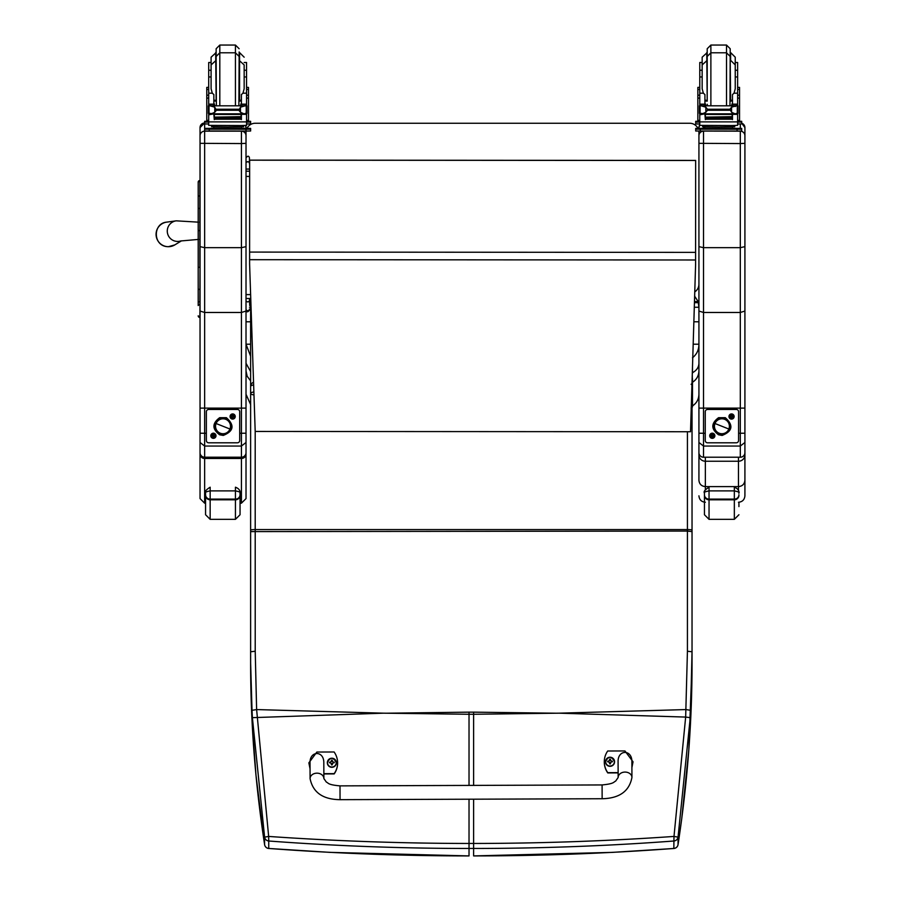<?xml version="1.0" encoding="UTF-8"?>
<svg xmlns="http://www.w3.org/2000/svg" width="901" height="901" viewBox="0 0 901 901"><rect width="100%" height="100%" fill="white"/><g stroke="black" fill="none" stroke-linecap="round" stroke-linejoin="round"><path stroke-width="1.35" d="M692.486 378.735L692.486 396.688M698.928 394.278C698.771 399.267 696.631 403.152 692.486 405.946L692.486 383.004L691.112 384.355M692.486 402.51L692.283 373.904M692.486 373.307L692.486 366.944M693.184 344.205L698.928 344.205C698.906 349.825 696.766 354.352 692.486 357.787M250.624 522.366L250.624 356.199L246.018 344.205L250.624 344.205M694.637 296.181L698.14 301.576L694.48 301.576M698.928 363.294C698.782 367.326 696.631 370.457 692.486 372.71M698.928 370.897C698.771 375.773 696.631 379.569 692.486 382.283M698.14 301.576L698.928 307.252L698.928 246.649L703.523 247.674L740.307 247.674L744.913 246.649L744.913 143.327L740.307 143.563L740.307 312.478L703.523 312.478L698.928 311.059L698.928 442.492L703.523 446.051L703.523 433.268L698.928 433.212M246.018 363.294L250.624 371.595M246.018 370.897L247.133 376.168L250.624 380.92M698.14 302.668L694.446 302.668M246.018 321.792L250.624 321.792M693.86 321.792L698.928 321.792M249.464 163.881L249.464 163.272A1.723 1.577 -0 0 0 247.741 161.696A1.723 1.577 -0 0 0 246.018 163.272L246.018 132.458A9.201 9.201 180 0 1 246.119 131.073M698.827 131.073A9.201 9.201 180 0 1 698.928 132.447L698.928 284.198A9.201 9.201 180 0 1 694.772 291.89A9.201 9.201 0 0 0 698.928 284.198A9.201 9.201 180 0 1 694.772 291.879M246.998 128.336A9.201 9.201 180 0 1 255.22 123.257L689.727 123.257A9.201 9.201 180 0 1 697.96 128.336M249.633 169.05L246.018 169.05L246.018 132.447M255.197 431.455L690.526 431.737L695.595 264.624L695.651 160.423L249.645 160.13L249.6 264.061L255.197 431.455L255.22 651.243L256.616 709.571L268.656 836.432L264.601 837.142L252.393 717.658A179.84 24.901 -93.7 0 1 252.021 710.315L250.624 663.012C250.579 722.692 255.242 783.228 264.601 844.597A4.595 0.766 171.3 0 0 264.601 844.609A4.595 0.766 171.3 0 0 264.601 844.62A4.595 4.595 0 0 0 268.802 848.494L268.735 848.46C335.149 853.427 401.914 855.916 469.027 855.916L469.027 848.46C401.869 848.46 335.104 845.971 268.735 841.005L268.656 836.432C335.014 841.05 401.801 843.392 469.027 843.46L469.027 848.46L473.622 848.46C540.78 848.46 607.544 845.971 673.914 841.005L673.993 836.432L678.048 837.142L690.256 717.658A179.84 24.901 -86.3 0 0 690.628 710.315L692.036 651.772L692.036 382.08M695.595 264.624L695.651 160.423M695.64 160.479L249.645 160.187M198.197 182.362L198.197 214.742M198.197 267.406L198.197 301.238M198.197 192.431L198.197 214.675M200.045 303.693L198.197 305.54L198.197 288.59L198.197 301.171A1.656 0.878 0 0 0 199.853 302.049L200.045 267.225M198.197 267.507L199.853 267.225L199.853 180.504A1.656 1.656 -0 0 0 198.197 182.16L199.853 180.504M200.045 208.345L199.853 208.345A1.656 0.878 0 0 0 198.197 209.223L198.197 267.225M249.701 298.501L249.701 305.529A0.924 0.924 0 0 0 250.624 304.606A0.924 0.924 0 0 0 249.701 303.693M250.624 304.617L249.701 305.54L250.624 304.617L250.624 298.501L250.624 304.606L249.701 305.529A0.924 0.924 0 0 0 250.624 304.617L250.624 304.617A0.924 0.924 0 0 1 249.701 305.54L249.464 298.501M198.254 316.228L198.197 315.834A1.656 1.656 -0 0 0 199.853 317.49L198.197 315.823A1.656 1.656 -0 0 0 199.853 317.479L200.045 302.049M198.547 222.164L176.213 220.835A10.35 10.328 70.5 0 0 168.341 235.657A10.35 10.328 70.5 0 0 180.808 240.927M246.018 442.492L246.018 408.108L241.423 408.119L241.423 457.212A4.595 4.573 -0 0 0 246.018 452.64L246.018 442.492L241.423 446.051L204.64 446.051L204.64 433.268L200.045 433.212L200.045 442.492L204.64 446.051L204.64 457.212A4.595 4.573 -0 0 1 200.045 452.64L200.045 454.059A4.595 4.415 0 0 0 204.64 458.474L241.423 458.474A4.595 4.415 -0 0 0 246.018 454.059A4.595 0.901 180 0 0 245.86 453.834M246.018 305.54L246.018 312.613M246.018 408.108L246.018 311.059L241.423 312.478L241.423 408.119L204.64 408.119L204.64 131.163A4.595 4.595 180 0 0 200.045 135.758L200.045 246.649L204.64 247.674L241.423 247.674L246.018 246.649L246.018 143.327L241.423 143.563L241.423 312.478L204.64 312.478L200.045 311.059L200.045 452.64A4.595 4.595 0 0 0 204.64 457.235L241.423 457.235A4.595 4.595 0 0 0 246.018 452.64M204.64 122.987L200.045 127.582A4.595 4.595 180 0 1 204.64 122.987L204.64 131.163L241.423 131.163L241.423 143.563L200.045 143.327M200.045 127.582L200.045 135.758M200.045 324.101L200.045 317.49L199.436 317.434M200.045 246.649L200.045 311.059M206.363 433.268L204.64 433.268L204.64 408.119L200.045 408.108L200.045 395.111M200.045 389.581L200.045 360.546M200.045 444.204L200.045 394.548M246.018 127.582L246.018 128.325L246.018 127.582A4.595 4.595 0 0 0 245.489 125.442L246.018 127.582M246.018 143.327L246.018 134.486M246.018 311.059L246.018 246.649M246.018 394.548L246.018 445.804M200.202 453.834A4.595 0.901 180 0 0 200.045 454.059L200.045 498.591L204.64 503.186L204.64 458.474M200.045 461.672L200.045 446.322M241.423 458.474L241.423 503.186L246.018 498.591L246.018 449.239M246.018 461.672L246.018 478.611M246.018 447.087L246.018 444.508M246.018 444.306L246.018 395.111M385.707 713.22L469.027 712.15L469.027 714.268L383.511 713.175L252.393 717.658M268.858 848.472L329.991 852.369L469.027 855.916M253.643 384.952A4.595 1.667 180 0 0 250.624 386.506L250.624 304.763A4.595 2.207 -0 0 1 250.929 303.964M250.624 400.134L250.624 386.506A4.595 4.595 0 0 1 253.553 382.227M250.906 303.164A4.595 4.595 0 0 0 250.624 304.763L250.624 327.941M250.624 525.7L250.624 663.012L252.032 720.507L255.963 775.051L264.601 844.609M255.22 651.243L250.624 651.772L250.624 393.591A4.595 1.667 0 0 1 253.879 391.991M253.969 394.875A4.595 1.34 180 0 1 250.624 393.591M556.942 713.22L473.622 712.15L473.622 714.268L559.138 713.175L685.661 717.072L673.993 836.432C607.646 841.05 540.848 843.392 473.622 843.46L469.027 843.46L469.027 799.21M673.914 848.46C607.499 853.427 540.746 855.916 473.622 855.916L612.173 852.391L673.847 848.494L673.914 841.005A4.595 4.561 -0 0 0 678.048 837.142L678.048 844.597A4.595 0.766 8.7 0 1 678.048 844.609A4.595 0.766 8.7 0 1 678.048 844.62L681.708 818.953L688.837 749.542L692.036 663.012C692.069 722.692 687.407 783.228 678.048 844.597A4.595 4.561 180 0 1 673.914 848.46M673.79 848.472L673.847 848.494A4.595 4.595 0 0 0 678.048 844.609M691.912 386.135A4.595 1.667 -0 0 1 692.036 386.506A4.595 4.595 0 0 0 691.923 385.538M250.624 531.601L687.429 531.072L687.429 651.243L692.036 651.772L692.036 663.012M692.036 525.7L692.036 531.601L687.429 531.072L687.429 529.574L255.22 529.574A4.595 0.563 -0 0 0 250.624 530.148M691.664 394.109A4.595 1.34 0 0 0 692.036 393.591A4.595 1.667 180 0 0 691.698 392.971M687.429 651.243L685.661 717.072L690.256 717.658M744.913 442.492L740.307 446.051L703.523 446.051L703.523 457.212A4.595 4.573 -0 0 1 698.928 452.64A4.595 4.595 0 0 0 703.523 457.235L740.307 457.235A4.595 4.595 0 0 0 744.913 452.64L744.913 246.649M744.913 408.108L703.523 408.119L703.523 131.163A4.595 4.595 180 0 0 698.928 135.758L698.928 134.486M703.523 131.073L740.307 131.163L740.307 143.563L698.928 143.327L698.928 311.059M698.928 127.582L698.928 128.336L698.928 127.582A4.595 4.595 180 0 1 699.773 124.924L698.928 127.582M698.928 442.492L698.928 452.64M705.246 433.268L703.523 433.268L703.523 408.119L698.928 408.108M698.928 389.581L698.928 360.546M698.928 444.204L698.928 394.548M744.913 134.486L744.913 324.101M744.913 127.582L741.692 123.2A4.595 4.595 0 0 1 744.913 127.582L744.913 143.327M744.913 394.548L744.913 452.64A4.595 4.573 -0 0 1 740.307 457.212L703.523 457.212M744.913 311.059L740.307 312.478L740.307 457.212M698.928 389.885L698.928 392.757M698.928 394.075L698.928 454.982A6.442 1.273 0 0 1 699.334 454.532M705.359 457.235L705.359 461.233L738.471 461.233L738.471 457.235M698.928 480.256L698.928 454.982A6.442 6.251 -0 0 0 705.359 461.233L705.359 486.608C701.462 486.225 699.311 484.107 698.928 480.256L698.928 475.886M744.496 454.532A6.442 1.273 -0 0 1 744.913 454.982L744.913 452.64M744.913 443.326L744.913 433.212L738.583 433.268M738.471 490.335L738.471 461.233A6.442 6.251 -0 0 0 744.913 454.982L744.913 480.256C744.519 484.107 742.368 486.225 738.471 486.608L705.359 486.608L705.359 489.401M738.471 502.262C742.379 501.891 744.53 499.74 744.913 495.832L744.913 480.256M698.928 454.982L698.928 405.675M205.563 492.982L205.563 495.302A4.595 4.505 -0 0 0 210.158 499.807L210.158 487.204C206.025 489.784 204.493 491.676 205.563 492.903L205.563 492.993C204.651 492.385 206.183 491.687 210.158 490.887L235.443 490.887L235.443 487.204C242.189 489.716 239.441 494.593 240.049 492.993L240.049 514.741L240.049 492.993C240.95 492.385 239.418 491.687 235.443 490.887L235.443 499.807A4.595 4.505 0 0 0 240.049 495.302M205.563 495.302L205.563 514.741L210.158 519.336L210.158 499.807L235.443 499.807L235.443 519.336L240.049 514.741M738.933 502.251L738.933 506.599M704.447 492.982L704.447 495.302A4.595 4.505 -0 0 0 709.042 499.807L709.042 487.204C704.92 489.784 703.388 491.676 704.447 492.903L704.447 492.993C703.535 492.385 705.066 491.687 709.042 490.887L734.338 490.887C738.302 491.687 739.834 492.385 738.933 492.993C738.324 494.593 741.072 489.716 734.338 487.204L734.338 499.807A4.595 4.505 0 0 0 738.933 495.302M704.447 495.302L704.447 514.741L709.042 519.336L709.042 499.807L734.338 499.807L734.338 519.336L738.933 514.741M602.138 798.736L340.049 799.671L340.004 785.875L340.049 799.671L340.004 785.875L602.093 784.94L602.138 798.736C619.359 798.365 629.292 791.269 631.939 777.462L631.939 777.45A6.893 5.406 179.8 0 0 625.024 772.078A6.893 5.406 179.8 0 0 618.154 777.507L618.086 761.807C617.703 749.362 632.164 749.294 631.883 761.739L631.939 777.462M618.131 772.63L607.781 772.664A18.966 18.831 180 0 1 607.702 751.006L624.945 750.95L633.031 761.795L631.905 767.348M604.289 761.784L604.289 762.043A18.966 18.831 0 0 0 607.781 772.934L618.131 772.9M631.905 767.607L633.031 761.795M310.045 768.508L308.863 762.854L316.87 752.042L334.113 751.986A18.966 18.831 180 0 1 334.192 773.644L323.853 773.677M323.876 778.554L323.808 762.843C324.09 750.398 309.629 750.465 310.023 762.91L310.079 778.61A6.893 5.406 -0.2 0 1 310.079 778.599A6.893 5.406 -0.2 0 1 316.961 773.171A6.893 5.406 -0.2 0 1 323.876 778.554L326.353 782.079C328.696 783.059 327.457 784.748 340.004 785.875M323.853 773.948L334.192 773.914A18.966 18.831 0 0 0 337.605 763.136L337.605 762.865M308.863 762.854L310.045 768.778M614.561 761.784A4.528 4.494 180 0 1 610.056 766.323A4.528 4.494 180 0 1 605.517 761.784M610.056 766.008A4.359 4.325 180 0 1 606.249 759.532A4.359 4.325 180 0 1 613.806 759.498A4.359 4.325 180 0 1 610.056 766.008M610.214 763.237A3478.491 301.565 90.5 0 0 610.326 763.721L611.25 761.795L612.432 761.795A2.41 2.388 0 0 0 612.421 761.221L612.252 761.232A3478.491 700.043 -0.1 0 1 611.61 761.503L610.202 760.117A1.577 1.577 180 0 0 609.864 760.117A3478.491 300.754 -90.6 0 0 609.74 759.329L608.817 761.154A5.879 1.183 179.5 0 0 607.646 761.244A2.41 2.388 0 0 0 607.646 761.818L608.828 761.795L609.763 763.721A3478.491 297.916 -91 0 0 609.876 763.237A1.577 1.577 180 0 0 610.214 763.237L611.25 761.841M608.828 761.795L609.876 763.237M612.421 761.221A5.879 1.183 179.9 0 0 611.25 761.142L610.304 759.329A3478.491 304.392 90.1 0 0 610.202 760.117M610.202 762.899L611.25 761.795M607.646 761.244L607.826 761.255A3478.491 700.032 -0.5 0 0 608.468 761.514A1.577 1.577 180 0 0 608.457 761.807M609.864 760.117L608.468 761.514M608.828 761.852L609.887 762.899M336.377 762.775A4.528 4.494 180 0 1 331.883 767.314A4.528 4.494 180 0 1 327.333 762.775M331.883 766.999A4.359 4.325 180 0 1 328.077 760.523A4.359 4.325 180 0 1 335.623 760.489A4.359 4.325 180 0 1 331.883 766.999M332.03 764.228A3478.491 301.565 90.5 0 0 332.154 764.712L333.077 762.787L334.248 762.787A2.41 2.388 0 0 0 334.248 762.212L334.068 762.223A3478.491 700.043 -0.1 0 1 333.426 762.494L332.019 761.108A1.577 1.577 180 0 0 331.681 761.108A3478.491 300.754 -90.6 0 0 331.568 760.32L330.644 762.156A5.879 1.183 179.5 0 0 329.473 762.235A2.41 2.388 0 0 0 329.473 762.809L330.644 762.798L331.591 764.724A3478.491 297.916 -91 0 0 331.692 764.228A1.577 1.577 180 0 0 332.03 764.228L333.077 762.843M330.644 762.798L331.692 764.228M334.248 762.212A5.879 1.183 179.9 0 0 333.066 762.145L332.131 760.32A3478.491 304.392 90.1 0 0 332.019 761.108M332.019 763.89L333.077 762.787M329.473 762.235L329.642 762.246A3478.491 700.032 -0.5 0 0 330.284 762.505A1.577 1.577 180 0 0 330.284 762.798M331.681 761.108L330.284 762.505M330.644 762.854L331.714 763.902M246.018 163.272A1.723 1.464 -0 0 1 249.464 163.272L249.464 157.945C248.822 155.648 247.674 155.648 246.018 157.945M250.748 298.501L246.018 298.501L246.018 310.079C246.637 312.377 247.786 312.377 249.464 310.079M235.24 416.51A2.59 2.59 0 0 1 231.366 418.751A2.59 2.59 0 0 1 231.366 414.269A2.59 2.59 0 0 1 235.24 416.51M215.992 435.757A2.59 2.59 0 0 1 212.118 437.999A2.59 2.59 0 0 1 212.118 433.516A2.59 2.59 0 0 1 215.992 435.757M239.7 411.757A2.298 2.298 180 0 0 237.402 409.448A2.298 2.298 0 0 1 239.7 411.768L239.7 440.488A2.298 2.298 0 0 1 237.402 442.796L208.66 442.796A2.298 2.298 0 0 1 206.363 440.499L206.363 411.768A2.298 2.298 0 0 1 208.66 409.471A2.298 2.298 180 0 0 206.363 411.757L206.363 411.768M237.402 409.448L208.66 409.448L237.402 409.471M225.892 419.055A7.76 7.76 0 0 1 230.239 429.124A7.76 7.76 0 0 1 220.159 433.471L219.63 434.789L220.159 433.471A7.76 7.76 0 0 1 215.823 423.391A7.76 7.76 0 0 1 225.892 419.055A7.76 7.76 180 0 0 215.35 427.389A7.76 7.76 180 0 0 227.84 432.356A7.76 7.76 180 0 0 225.892 419.055L226.421 417.692L225.892 419.055M225.903 419.01L226.421 417.692C234.801 425.295 233.742 431.207 223.268 435.431L219.63 434.789C212.028 429.079 212.039 423.38 219.653 417.692L226.421 417.692M225.791 419.337A7.467 7.467 0 0 1 230.498 426.274A7.467 7.467 0 0 1 220.272 433.212A7.467 7.467 0 0 1 215.564 426.274A7.467 7.467 0 0 1 225.791 419.337L225.791 419.337M230.498 426.263L230.498 426.263A7.467 7.467 180 0 0 225.791 419.325A7.467 7.467 180 0 0 215.564 426.263L215.564 426.263A7.467 7.467 0 0 1 223.031 418.796A7.467 7.467 0 0 1 230.498 426.263L230.498 426.263M229.969 429.034L216.094 423.515A7.467 7.467 180 0 0 220.272 433.212A7.467 7.467 180 0 0 229.969 429.034A7.467 7.467 180 0 0 225.791 419.337A7.467 7.467 180 0 0 216.094 423.515L229.969 429.034M212.636 435.836L212.659 435.836A0.777 0.777 0 0 1 212.636 435.667L211.814 435.51L213.312 434.992M213.503 436.512L213.695 437.345L213.503 436.512A0.777 0.777 0 0 1 213.334 436.512L213.154 437.357L212.67 435.994M214.179 435.645L214.156 435.645A0.777 0.777 0 0 1 214.179 435.814L215.001 436.005L213.638 436.501M213.312 434.969L213.12 434.181L213.177 435.025M214.145 435.532L213.661 434.169L213.481 434.969M211.161 435.757L211.161 435.757A2.241 2.241 0 0 1 213.379 433.516A2.241 2.241 0 0 1 215.654 435.757L215.654 435.757A2.241 2.241 0 0 1 213.413 438.01A2.241 2.241 0 0 1 211.161 435.757L211.161 435.757A2.241 2.241 0 0 1 213.379 433.516A2.241 2.241 0 0 1 215.654 435.757L215.654 435.757M231.163 416.791L231.906 416.589L231.163 416.791A1.52 1.52 0 0 1 231.163 416.273L232.559 415.744M231.906 416.307L231.163 416.273M231.917 416.746L232.402 418.109L232.571 417.276M234.147 416.239L233.404 416.397L234.147 416.239A1.52 1.52 0 0 1 234.147 416.758L232.886 417.253M233.427 416.577L234.147 416.758M232.559 415.721L232.357 414.933L232.424 415.778M233.393 416.285L232.897 414.922L232.728 415.721M230.408 416.521L230.408 416.51A2.241 2.241 0 0 1 232.627 414.269A2.241 2.241 0 0 1 234.902 416.51L234.902 416.521A2.241 2.241 0 0 1 232.649 418.762A2.241 2.241 0 0 1 230.408 416.521A2.241 2.241 0 0 1 232.627 414.269A2.241 2.241 0 0 1 234.902 416.521M734.124 416.51A2.59 2.59 0 0 1 730.249 418.751A2.59 2.59 0 0 1 730.249 414.269A2.59 2.59 0 0 1 734.124 416.51M714.876 435.757A2.59 2.59 0 0 1 711.002 437.999A2.59 2.59 0 0 1 711.002 433.516A2.59 2.59 0 0 1 714.876 435.757M738.583 411.757A2.298 2.298 180 0 0 736.286 409.448A2.298 2.298 0 0 1 738.583 411.768L738.583 440.488A2.298 2.298 0 0 1 736.286 442.796L707.544 442.796A2.298 2.298 0 0 1 705.246 440.499L705.246 411.768A2.298 2.298 0 0 1 707.544 409.471A2.298 2.298 180 0 0 705.246 411.757L705.246 411.768M736.286 409.448L707.544 409.448L736.286 409.471M724.652 419.325L724.674 419.337A7.467 7.467 0 0 1 729.382 426.274A7.467 7.467 0 0 1 719.156 433.212A7.467 7.467 0 0 1 714.448 426.274A7.467 7.467 0 0 1 724.674 419.337L724.674 419.325A7.467 7.467 180 0 0 714.448 426.263L714.448 426.263A7.467 7.467 0 0 1 721.915 418.796A7.467 7.467 0 0 1 729.382 426.263L729.382 426.263A7.467 7.467 180 0 0 724.674 419.325L724.652 419.325M724.787 419.055A7.76 7.76 0 0 1 729.134 429.124A7.76 7.76 0 0 1 719.054 433.471L718.525 434.789L719.054 433.471A7.76 7.76 0 0 1 714.707 423.391A7.76 7.76 0 0 1 724.787 419.055A7.76 7.76 180 0 0 714.234 427.389A7.76 7.76 180 0 0 726.735 432.356A7.76 7.76 180 0 0 724.787 419.055L725.316 417.692L724.787 419.055M724.787 419.01L725.316 417.692C733.684 425.295 732.626 431.207 722.152 435.431L718.525 434.789C710.923 429.079 710.923 423.38 718.548 417.692L725.316 417.692M728.853 429.034L714.977 423.515A7.467 7.467 180 0 0 719.156 433.212A7.467 7.467 180 0 0 728.853 429.034A7.467 7.467 180 0 0 724.674 419.337A7.467 7.467 180 0 0 714.977 423.515L728.853 429.034M711.52 435.836L710.709 436.05L711.52 435.836A0.777 0.777 0 0 1 711.52 435.667L710.698 435.51L712.195 434.992M712.398 436.512L712.59 437.345L712.398 436.512A0.777 0.777 0 0 1 712.218 436.512L712.049 437.357L711.553 435.994M713.063 435.645L713.874 435.465L713.063 435.645A0.777 0.777 0 0 1 713.074 435.814L713.885 436.005L712.522 436.501M712.195 434.969L712.004 434.181L712.06 435.025M713.029 435.532L712.545 434.169L712.376 434.969M710.056 435.757L710.056 435.757A2.241 2.241 0 0 1 712.263 433.516A2.241 2.241 0 0 1 714.538 435.757L714.538 435.757A2.241 2.241 0 0 1 712.297 438.01A2.241 2.241 0 0 1 710.056 435.757L710.056 435.757A2.241 2.241 0 0 1 712.263 433.516A2.241 2.241 0 0 1 714.538 435.757L714.538 435.757M730.047 416.791L730.79 416.589L730.047 416.791A1.52 1.52 0 0 1 730.047 416.273L731.443 415.744M730.801 416.307L730.047 416.273M730.801 416.746L731.297 418.109L731.466 417.276M733.031 416.239L732.288 416.397L733.031 416.239A1.52 1.52 0 0 1 733.031 416.758L731.77 417.253M732.31 416.577L733.031 416.758M731.443 415.721L731.252 414.933L731.308 415.778M732.276 416.285L731.792 414.922L731.623 415.721M729.292 416.521L729.292 416.51A2.241 2.241 0 0 1 731.511 414.269A2.241 2.241 0 0 1 733.786 416.51L733.786 416.521A2.241 2.241 0 0 1 731.544 418.762A2.241 2.241 0 0 1 729.292 416.521A2.241 2.241 0 0 1 731.511 414.269A2.241 2.241 0 0 1 733.786 416.521M241.4 100.901L239.125 101.16M216.139 101.16L213.852 100.901M246.559 87.397L248.485 87.397L248.485 120.374L246.559 120.374L248.485 120.374M213.852 113.83L208.705 114.787L208.705 113.402L208.705 120.374L206.768 120.374L206.768 87.397L208.705 87.397M245.061 105.732L246.547 104.325L246.559 105.811L246.559 62.507L244.16 62.507M211.093 62.507L208.705 62.507L208.705 105.811L208.705 104.325L210.192 105.732M246.559 121.252L250.624 121.32L250.624 123.933L246.559 124M250.624 122.097L246.559 122.153M208.705 122.153L204.64 122.097L204.64 121.32L208.705 121.252M208.705 124L204.64 123.933L204.64 122.097M239.125 101.07L239.125 51.943M235.443 45.05L235.443 52.787L219.81 52.787L216.139 56.47L216.139 59.691L216.139 48.733L219.81 45.05L235.443 45.05L239.125 48.733M216.139 52.596L211.093 57.191L211.093 88.827L212.309 93.186L208.705 93.186M208.705 85.899L208.705 67.124M246.559 67.124L246.559 85.899M213.852 102.905L214.855 105.575M240.398 105.575L241.4 102.905M208.705 114.787L208.705 121.883L246.559 121.883L246.559 114.787L245.387 113.481M241.4 113.83L241.4 119.608L240.961 113.83M214.292 113.83L214.292 119.608L213.852 114.348M214.382 117.502L240.871 117.502L240.871 116.657L214.382 117.13M214.382 118.403L240.871 118.403L240.871 117.603L214.382 118.031M214.382 119.225L240.871 119.225L240.871 118.47L214.382 118.853M246.547 104.325L241.4 104.325L241.4 105.575M246.559 114.787L246.559 113.402L246.559 114.787M245.556 113.402L244.058 113.83L240.488 112.298L238.855 110.26L240.488 107.185L245.218 105.8L210.012 105.811M209.629 113.368L214.382 113.83L214.382 114.427L214.382 113.83L240.871 113.83L240.871 114.427L240.871 113.83L244.058 113.83M238.855 110.26L216.409 110.26L214.765 112.298L211.206 113.83M210.034 105.8L214.765 107.185L216.409 110.26M241.4 104.325L241.4 94.571L242.955 93.186L244.16 88.827L244.16 64.928L244.16 70.244L246.559 70.244M208.322 113.064L209.021 113.143L209.021 106.194L208.322 106.194L208.322 113.064M246.942 105.856L246.232 106.194L246.232 113.143L246.942 113.064L246.942 106.194L245.218 105.8L246.942 105.811L245.331 105.856M241.513 126.85L241.513 128.224L227.626 128.336L213.74 128.224L213.74 126.85M227.626 128.336L227.626 126.962L211.589 126.737L211.589 125.498M243.664 125.498L243.664 126.737L227.626 126.962M246.942 113.402L246.942 112.681M246.942 106.521L246.942 105.811M208.322 106.521L208.322 105.811M208.322 113.368L208.322 112.681M211.093 76.957L208.705 76.957M246.559 76.957L244.16 76.957L244.16 70.244M213.852 105.575L213.852 94.571L212.309 93.186M208.942 114.348L209.865 113.481M246.559 121.534L246.559 125.363L241.006 125.543L208.705 125.363L208.705 121.883M238.427 128.325L250.624 128.392L250.624 129.17L246.018 129.237L204.64 129.17L204.64 128.392L216.837 128.325M240.556 128.426L246.885 128.404L240.556 128.426M208.379 128.426L214.697 128.404L208.379 128.426M240.556 129.17L246.885 129.136L240.556 129.17M208.379 129.17L214.697 129.136L208.379 129.17M250.624 129.17L250.624 131.005L246.018 131.073L204.64 131.005L204.64 129.17M216.139 56.47L216.364 105.575M216.139 59.691L216.139 101.07M239.125 59.691L238.889 105.575M732.479 100.901L730.193 101.16M707.206 101.16L704.92 100.901M737.626 87.397L739.552 87.397L739.552 120.374L737.626 120.374L739.552 120.374M704.92 113.83L699.773 114.787L699.773 113.402L699.773 120.374L697.847 120.374L697.847 87.397L699.773 87.397M735.329 106.521L737.615 104.325L737.626 105.811L737.626 62.507L735.239 62.507M702.161 62.507L699.773 62.507L699.773 105.811L699.773 104.325L701.26 105.732M737.626 121.252L741.692 121.32L741.692 123.933L737.626 124M741.692 122.097L737.626 122.153M699.773 122.153L695.707 122.097L695.707 121.32L699.773 121.252M699.773 124L695.707 123.933L695.707 122.097M710.878 105.575L710.878 52.787L707.206 56.47L707.206 48.733L710.878 45.05L710.878 52.787L726.51 52.787L730.193 56.47L730.193 59.691L730.193 48.733L726.51 45.05L726.51 105.575M707.206 52.596L702.161 57.191L702.161 88.827L703.377 93.186L699.773 93.186M737.626 70.244L735.239 70.244L735.239 57.191L730.632 52.596L730.632 60.333L735.239 64.928L735.239 88.827L734.022 93.186L732.479 94.571L732.479 105.575M699.773 85.899L699.773 67.124M737.626 67.124L737.626 85.899M704.92 102.905L705.922 105.575M731.466 105.575L732.479 102.905M699.773 114.787L699.773 121.883L737.626 121.883L737.626 114.787L736.455 113.481M732.479 113.83L732.479 119.608L732.029 113.83M705.359 113.83L705.359 119.608L704.92 114.348M705.46 117.502L731.939 117.502L731.939 116.657L705.46 117.13M705.46 118.403L731.939 118.403L731.939 117.603L705.46 118.031M705.46 119.225L731.939 119.225L731.939 118.47L705.46 118.853M737.626 114.787L737.626 113.402L737.626 114.787M701.113 105.8L736.286 105.8L731.556 107.185L729.923 109.246L707.476 109.246L705.843 107.185L701.113 105.8M700.696 113.368L705.46 113.83L705.46 114.427L705.46 113.83L731.939 113.83L731.939 114.427L731.939 113.83L735.126 113.83L731.556 112.298L729.923 109.246M729.923 110.26L707.476 110.26L705.843 112.298L702.273 113.83M736.624 113.402L738.009 113.402L738.009 106.194L736.286 105.8M699.39 113.064L700.088 113.143L700.088 106.194L699.39 106.194L699.39 113.064M735.126 113.83L738.009 113.064L737.3 113.143L737.3 106.194L738.009 105.856L736.399 105.856M732.581 126.85L732.581 128.224L718.694 128.336L704.807 128.224L704.807 126.85M718.694 128.336L718.694 126.962L702.656 126.737L702.656 125.498M734.732 125.498L734.732 126.737L718.694 126.962M738.009 113.402L738.009 112.681M738.009 106.521L738.009 105.856M699.39 106.521L699.39 105.811M699.39 113.368L699.39 112.681M702.161 76.957L699.773 76.957M737.626 76.957L735.239 76.957M704.92 105.575L704.92 94.571L703.377 93.186M700.009 114.348L700.944 113.481M707.476 110.26L707.476 109.246M737.626 121.534L737.626 125.363L732.085 125.543L699.773 125.363L699.773 121.883M729.495 128.325L741.692 128.392L741.692 129.17L737.086 129.237L695.707 129.17L695.707 128.392L707.904 128.325M731.635 128.426L737.953 128.404L731.635 128.426M699.446 128.426L705.765 128.404L699.446 128.426M731.635 129.17L737.953 129.136L731.635 129.17M699.446 129.17L705.765 129.136L699.446 129.17M741.692 129.17L741.692 131.005L737.086 131.073L695.707 131.005L695.707 129.17M707.206 56.47L707.206 101.07M730.193 56.47L729.968 105.575M383.511 713.175L256.616 709.571L252.021 710.315M559.138 713.175L686.033 709.571L690.628 710.315M246.018 176.427L249.633 176.427M249.633 171.19L246.018 171.19M250.613 294.604L246.018 294.604M246.018 169.106L249.633 169.106M698.928 307.252L694.299 307.252M250.624 307.252L249.464 307.252M695.606 252.381L249.6 252.089M695.595 259.984L249.6 259.691M200.045 230.566L198.197 230.577M198.197 196.745A1.656 0.878 0 0 1 199.853 195.855L200.045 195.855M198.197 288.59A1.656 0.878 0 0 0 199.853 289.469L200.045 289.469M198.197 315.834A1.656 1.656 -0 0 0 199.853 317.49M168.397 246.694A12.344 12.321 -109.5 0 1 156.098 235.184A12.344 12.321 -109.5 0 1 166.719 222.13C152.472 223.2 152.753 246.806 168.386 246.694A12.344 12.321 -109.5 0 0 174.794 244.903L168.386 246.694M246.018 433.212L239.7 433.268M241.423 131.073L241.423 131.163A4.595 4.595 0 0 1 246.018 135.758L246.018 135.758M241.423 457.212L204.64 457.212M473.622 785.402L473.622 714.268L469.027 714.268L469.027 785.413M268.735 841.005L268.735 848.46A4.595 4.561 0 0 1 264.601 844.597L264.601 837.142A4.595 4.561 180 0 0 268.735 841.005M473.622 712.15L469.027 712.15M473.622 799.198L473.622 855.916M687.429 431.737L687.429 529.574A4.595 0.563 180 0 1 692.036 530.148M703.523 128.325L703.523 126.816M740.307 123.978L740.307 128.347M740.307 131.05L740.307 131.163A4.595 4.595 0 0 1 744.913 135.758M240.049 494.784A4.595 4.336 180 0 1 235.443 499.12L210.158 499.12A4.595 4.336 180 0 1 205.563 494.784M738.933 494.784A4.595 4.336 180 0 1 734.338 499.12L709.042 499.12A4.595 4.336 180 0 1 704.447 494.784M610.056 766.222A4.528 4.494 0 0 0 614.561 761.728A4.528 4.494 0 0 0 610.033 757.234A4.528 4.494 0 0 0 605.517 761.728A4.528 4.494 0 0 0 610.056 766.222M610.315 759.149A2.41 2.388 0 0 0 609.74 759.149M609.763 763.89A2.41 2.388 0 0 0 610.337 763.89M610.326 763.721A2.23 2.219 180 0 1 609.763 763.721M612.252 761.232A2.23 2.219 180 0 1 612.252 761.795M609.74 759.329A2.23 2.219 180 0 1 610.304 759.329M331.883 767.213A4.528 4.494 0 0 0 336.377 762.719A4.528 4.494 0 0 0 331.861 758.225A4.528 4.494 0 0 0 327.333 762.719A4.528 4.494 0 0 0 331.883 767.213M332.131 760.14A2.41 2.388 0 0 0 331.557 760.14M331.579 764.881A2.41 2.388 0 0 0 332.154 764.881M332.154 764.712A2.23 2.219 180 0 1 331.591 764.724M334.068 762.223A2.23 2.219 180 0 1 334.08 762.787M331.568 760.32A2.23 2.219 180 0 1 332.131 760.32M329.642 762.809A2.23 2.219 180 0 1 329.642 762.246M246.018 308.998A1.723 1.701 -0 0 0 247.741 310.699A1.723 1.701 -0 0 0 249.464 308.998M246.018 300.36A1.723 1.509 -0 0 0 249.464 300.36M246.559 89.469L248.485 89.469M206.768 89.469L208.705 89.469M219.81 105.575L219.81 45.05M215.688 52.596L216.139 100.428M241.4 100.045L239.565 100.428L239.565 52.596L244.16 57.191M246.311 114.348L241.4 114.348M214.765 112.298L214.765 107.185M238.855 109.246L216.409 109.246M240.488 112.298L240.488 107.185M208.705 98.108L206.768 98.108M248.485 98.108L246.559 98.108M246.942 113.368L245.624 113.368M246.559 93.186L242.955 93.186M246.559 104.156L241.4 104.156M213.852 104.156L208.705 104.156M213.852 104.325L208.705 104.325M209.922 105.856L208.322 105.856M215.778 128.742L239.475 128.742M209.235 129.237L209.235 131.073M246.018 129.237L246.018 131.073M239.125 56.47L235.443 52.787L235.443 105.575M737.626 89.469L739.552 89.469M697.847 89.469L699.773 89.469M706.767 52.596L707.206 100.428M737.39 114.348L732.479 114.348M737.615 104.325L732.479 104.325M705.843 112.298L705.843 107.185M731.556 112.298L731.556 107.185M699.773 98.108L697.847 98.108M739.552 98.108L737.626 98.108M738.009 113.368L736.691 113.368M737.626 93.186L734.022 93.186M737.626 104.156L732.479 104.156M704.92 104.156L699.773 104.156M704.92 104.325L699.773 104.325M700.989 105.856L699.39 105.856M706.857 128.742L730.542 128.742M700.302 129.237L700.302 131.073M737.086 129.237L737.086 131.073M732.479 100.045L730.632 100.428L730.193 60.333M691.112 408.074L692.452 407.004L692.486 402.758M250.624 404.56L246.018 394.278M198.547 239.407L180.425 240.995M176.213 220.835L166.719 222.13M181.518 240.815L174.794 244.903M204.64 503.186L205.563 503.186M240.049 503.186L241.423 503.186M705.359 502.262C701.451 501.891 699.311 499.74 698.928 495.832M235.443 519.336L210.158 519.336M734.338 519.336L709.042 519.336M618.154 777.507L615.631 781.111C613.367 782.068 614.459 783.757 602.093 784.94M340.049 799.671C322.885 799.469 312.895 792.441 310.079 778.61M614.561 761.829L614.561 761.728C611.419 755.916 608.4 755.916 605.517 761.728L605.517 761.829M336.377 762.82L336.377 762.719C333.246 756.908 330.228 756.908 327.333 762.719L327.333 762.82M206.768 120.374L208.705 120.374M246.559 95.191L248.485 95.191M206.768 95.191L208.705 95.191M214.382 114.427L240.871 114.427M208.322 113.402L209.708 113.402M208.705 70.244L211.093 70.244M238.314 128.257L239.553 128.742M215.711 128.742L216.95 128.257M239.125 60.333L244.16 64.928M216.139 60.333L211.093 64.928M213.852 100.045L215.688 100.428M710.878 45.05L726.51 45.05M697.847 120.374L699.773 120.374M737.626 95.191L739.552 95.191M697.847 95.191L699.773 95.191M705.46 114.427L731.939 114.427M699.39 113.402L700.775 113.402M699.773 70.244L702.161 70.244M736.32 105.811L738.009 105.811M729.382 128.257L730.621 128.742M706.778 128.742L708.017 128.257M707.431 105.575L707.206 104.291M707.206 60.333L702.161 64.928M704.92 100.045L706.767 100.428"/></g></svg>
